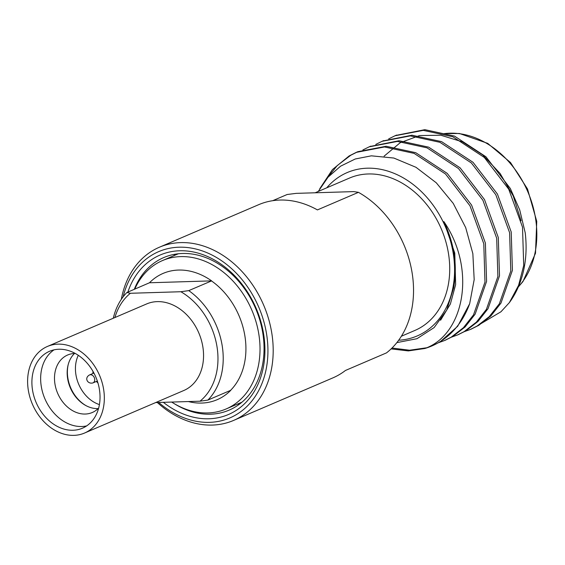 <?xml version="1.0" encoding="UTF-8"?>
<svg xmlns="http://www.w3.org/2000/svg" width="565" height="565" viewBox="0 0 565 565"><rect width="100%" height="100%" fill="white"/><g stroke="black" fill="none" stroke-linecap="round" stroke-linejoin="round"><path stroke-width="0.85" d="M121.305 299.358A94.214 73.076 66.8 0 1 159.351 247.244A94.214 73.076 66.8 0 1 180.539 242.611A94.214 73.076 66.8 0 1 268.361 318.13A94.214 73.076 66.8 0 1 233.564 420.438A94.214 73.076 66.8 0 1 157.324 402.506M159.351 247.244L258.671 204.685A94.214 73.076 66.8 0 1 279.859 200.052A94.214 73.076 66.8 0 1 317.424 209.912L358.45 192.333L353.782 191.606L296.18 193.364L287.14 194.508L272.697 200.702M358.45 192.333A94.214 73.076 -113.2 0 1 411.871 271.405A94.214 73.076 -113.2 0 1 386.474 352.892L345.448 370.47A94.214 73.076 66.8 0 1 332.884 377.879L233.564 420.438M171.689 402.068A80.731 62.616 -113.2 0 0 207.913 412.944A80.731 62.616 -113.2 0 0 226.064 408.982A80.731 62.616 -113.2 0 0 259.921 344.749A80.731 62.616 -113.2 0 0 219.439 269.223A80.731 62.616 -113.2 0 0 162.473 260.571A80.731 62.616 -113.2 0 0 134.76 289.139M211.451 280.89A68.577 53.188 66.8 0 1 230.562 390.366L207.856 400.091A68.577 53.188 66.8 0 0 188.752 290.622L211.642 280.869A68.683 53.272 -113.2 0 0 211.522 280.791A68.683 53.272 -113.2 0 0 149.478 282.768L126.892 292.508A68.577 53.188 66.8 0 0 113.29 318.229M188.392 401.56A68.683 53.272 -113.2 0 0 230.746 390.344L230.562 390.366M84.524 433.051L183.738 390.535A47.107 36.534 -113.2 0 0 201.14 339.381A47.107 36.534 -113.2 0 0 157.225 301.625A47.107 36.534 -113.2 0 0 146.632 303.942L47.418 346.451A47.107 36.534 66.8 0 1 58.011 344.142A47.107 36.534 66.8 0 1 101.919 381.898A47.107 36.534 66.8 0 1 84.524 433.051A47.107 36.534 66.8 0 1 34.324 408.227A47.107 36.534 66.8 0 1 47.418 346.451M155.693 402.555L199.989 401.199A64.806 50.264 -113.2 0 0 216.826 345.66A64.806 50.264 -113.2 0 0 180.885 291.731L130.381 293.277A64.806 50.264 -113.2 0 0 114.907 317.537M130.381 293.277L126.892 292.508M199.989 401.199L207.856 400.091M188.752 290.622L180.885 291.731M211.642 280.869L149.478 282.768M174.112 403.572A82.991 64.368 -113.2 0 0 210.484 414.202A82.991 64.368 -113.2 0 0 229.143 410.119A82.991 64.368 -113.2 0 0 259.794 320.002A82.991 64.368 -113.2 0 0 182.431 253.48A82.991 64.368 -113.2 0 0 163.772 257.555A82.991 64.368 -113.2 0 0 134.272 289.351M237.272 404.18A82.991 64.368 -113.2 0 0 239.906 403.827M175.75 254.109A82.991 64.368 -113.2 0 0 173.681 255.768M158.701 402.464A90.442 70.152 -113.2 0 0 267.139 363.274A90.442 70.152 -113.2 0 0 178.985 247.202A90.442 70.152 -113.2 0 0 123.177 296.766M127.867 292.091A86.756 67.291 66.8 0 1 179.606 250.768A86.756 67.291 66.8 0 1 264.406 360.089A86.756 67.291 66.8 0 1 163.327 402.322M398.671 340.236A88.867 68.923 -113.2 0 0 452.855 251.206A88.867 68.923 -113.2 0 0 367.186 168.201A88.867 68.923 -113.2 0 0 326.74 187.813M315.143 192.785L349.551 178.039A82.907 64.304 66.8 0 1 368.196 173.971A82.907 64.304 66.8 0 1 445.474 240.422A82.907 64.304 66.8 0 1 414.858 330.454L401.362 336.239M395.811 135.438L424.859 129.675L454.472 136.087L485.914 156.752L510.336 188.505L519.708 209.89L525.189 232.667A103.854 80.555 -113.2 0 1 509.362 302.628L500.964 311.767L480.222 324.084M384.087 156.187L400.197 142.719L419.562 135.551L440.862 135.247L462.452 141.857L482.708 154.923L500.074 173.427L513.211 195.935L521.078 220.724M471.161 329.113L478.689 325.369L490.879 315.934L500.95 303.13L512.413 270.317L511.219 231.996L497.419 194.042L473.004 162.289L441.555 141.624L411.956 135.204L382.901 140.968M458.243 334.649L465.779 330.906L477.969 321.471L488.033 308.66L499.502 275.847L498.302 237.526L484.509 199.572L460.094 167.819L428.644 147.154L399.052 140.734L369.983 146.497M445.333 340.179L452.869 336.436L465.059 327.001L475.123 314.189L486.585 281.384L485.392 243.056L471.598 205.102L447.176 173.349L415.734 152.691L386.142 146.271L357.871 151.681L350.773 155.248L337.199 165.602L325.956 179.67M392.004 348.026L409.583 350.222L426.413 347.814M432.529 345.667L439.958 341.973L457.643 326.323L469.67 303.695L474.183 279.611L472.849 253.643L465.694 227.61L453.25 203.414L436.3 182.82L415.995 167.304L393.826 158.038L371.367 155.827L355.237 158.991L340.575 166.188L328.053 177.177L318.272 191.443M396.849 342.623L416.984 338.696L434.139 327.566L446.724 310.129L453.631 287.875C457.643 265.825 454.387 243.734 443.864 221.6C476.839 269.533 464.07 334.861 424.802 348.506L408.325 350.914L391.107 348.895M509.362 302.628L518.592 285.332L523.713 265.479L522.512 227.151L508.719 189.197L484.304 157.444L452.855 136.779L423.263 130.367L394.992 135.777L388.692 138.884M463.738 331.846L470.363 329.459L477.079 326.062L489.269 316.626L499.333 303.822L510.795 271.009L509.602 232.681L495.809 194.727L471.387 162.981L439.944 142.316L410.345 135.897L382.074 141.314L375.782 144.414M450.821 337.383L457.466 334.989L464.169 331.599L476.352 322.163L486.423 309.352L497.885 276.539L496.692 238.218L482.898 200.264L458.476 168.511L427.034 147.846L397.428 141.427L369.15 146.851L362.871 149.951M438.101 342.856L444.563 340.518L451.251 337.128L463.441 327.693L473.512 314.882L484.975 282.076L483.781 243.748L469.981 205.794L445.566 174.041L414.117 153.383L384.511 146.964L356.225 152.388L349.156 155.94L332.453 169.564L319.762 188.738M469.67 303.695A103.854 80.555 66.8 0 1 431.808 345.985A103.854 80.555 66.8 0 1 424.802 348.506M440.58 320.242L450.383 304.005L455.644 284.64L454.783 253.12L443.864 221.6M86.643 425.911A41.831 32.445 66.8 0 1 46.613 402.414A41.831 32.445 66.8 0 1 54.042 349.848M37.862 406.157A41.831 32.445 66.8 0 1 49.494 351.303A41.831 32.445 66.8 0 1 95.789 376.975A41.831 32.445 66.8 0 1 82.448 428.199A41.831 32.445 66.8 0 1 37.862 406.157M92.978 373.465A10.919 8.468 66.8 0 1 92.985 371.353M97.922 382.886A10.919 8.468 66.8 0 1 96.389 381.432M99.419 404.597A32.41 25.135 66.8 0 1 80.053 387.103A32.41 25.135 66.8 0 1 78.295 355.293M85.944 405.599A32.41 25.135 66.8 0 1 72.002 390.549A32.41 25.135 66.8 0 1 68.266 364.361M98.112 408.601A31.28 24.26 66.8 0 1 85.506 405.366A31.28 24.26 66.8 0 1 71.628 390.592A31.28 24.26 66.8 0 1 68.139 364.842A31.28 24.26 66.8 0 1 74.495 353.478M98.67 408.043A31.28 24.26 66.8 0 1 92.279 412.507A31.28 24.26 66.8 0 1 58.951 396.023A31.28 24.26 66.8 0 1 67.645 355.004A31.28 24.26 66.8 0 1 75.279 353.457M517.717 287.529A88.472 68.619 -113.2 0 0 525.895 187.538A88.472 68.619 -113.2 0 0 444.097 133.665M93.924 373.062L89.496 374.955A4.336 3.362 66.8 0 1 94.115 377.236A4.336 3.362 66.8 0 1 92.914 382.922L97.335 381.029M178.378 253.756L162.473 260.571M241.968 402.167L226.064 408.982M517.596 287.818L522.95 281.568L535.493 253.282L536.75 221.353L527.505 188.985L510.513 162.543L487.715 143.369L459.43 133.488L443.977 133.63M431.808 345.985L433.235 345.37M444.535 340.533L446.145 339.84M457.445 334.996L459.055 334.303M470.355 329.466L471.973 328.774M356.268 152.373L357.878 151.681M369.178 146.836L370.788 146.151M382.088 141.307L383.706 140.614M394.999 135.777L396.616 135.084M89.496 374.955C83.917 378.112 87.766 384.384 92.914 382.922"/></g></svg>

